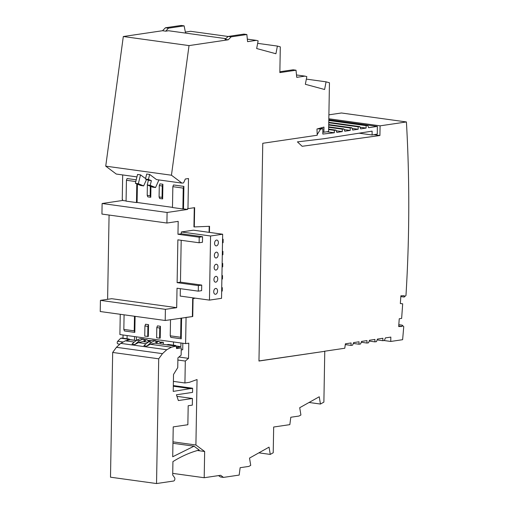 <?xml version="1.0" encoding="UTF-8"?>
<svg xmlns="http://www.w3.org/2000/svg" width="509" height="509" viewBox="0 0 509 509"><rect width="100%" height="100%" fill="white"/><g stroke="black" fill="none" stroke-linecap="round" stroke-linejoin="round"><path stroke-width="0.76" d="M322.84 132.079L323.877 132.219L323.966 127.091L316.986 128.993L317.215 135.241L262.765 143.283L258.966 361.034L324.767 351.312L258.966 360.932M317.769 128.777L320.555 129.165L317.19 134.567M319.824 128.223L322.859 128.637L320.555 129.165M123.057 334.992L123 338.205M177.876 360.028L185.308 361.053L188.527 358.355L188.788 343.155L185.613 343.626L119.895 334.553L120.251 314.288M122.682 174.931L122.249 199.566L122.624 199.623L122.605 200.476L102.118 203.505L101.934 214.066L166.907 223.031L178.188 221.364L177.965 234.274L181.306 233.777L181.338 231.964L193.42 230.183L222.656 234.216L210.573 235.998L209.453 300.113L221.536 298.331L222.656 234.216M162.536 30.725L165.762 31.17L168.428 28.18L184.118 25.857L181.147 25.45L165.457 27.766L162.536 30.725L123.312 36.521L105.732 166.15L116.262 174.046L136.946 176.903M185.365 32.067L190.576 31.297L228.147 36.483M324.767 351.312L323.883 402.123L320.454 404.044L319.238 396.772L299.706 407.715L300.914 414.988L299.037 416.038L290.804 417.253L289.837 424.64L273.67 427.026L273.218 452.762L270.266 454.416L258.877 452.845M309.065 402.473L320.454 404.044M270.266 454.416L269.051 447.144L249.518 458.087L250.727 465.36L248.85 466.409L240.14 467.695L239.173 475.082L223.483 477.397L220.645 475.291L204.198 477.728L172.723 473.383M218.52 475.61L220.512 476.99L223.483 477.397M323.877 132.219L328.604 131.519L329.457 82.751L326.072 81.834L324.602 89.501L305.349 84.29L306.819 76.624L304.974 76.127L296.734 77.343L296.022 70.21L279.855 72.596L280.306 46.866L277.392 46.077L257.662 43.354M231.169 36.839L228.248 39.791L225.023 39.346L228.204 36.432L231.169 36.839L246.865 34.523L247.578 41.655L256.288 40.364L258.139 40.866L256.663 48.533L275.916 53.744L277.392 46.077M123.312 36.521L189.03 45.594L228.248 39.791M189.03 45.594L171.45 175.217L181.974 183.113L156.543 179.607L149.659 174.441L146.687 174.027L145.447 179.028L148.405 180.243L147.241 184.952L152.573 187.14L155.544 187.547L150.212 185.359L151.377 180.657L148.418 179.442L149.659 174.441M209.447 232.39L209.555 226.301L194.304 226.938L194.642 207.653L187.967 208.639L188.495 178.525L185.327 178.996L183.584 182.896L181.974 183.113M195.221 298.153L193.057 298.7L192.746 316.528L165.202 320.492L100.235 311.527L100.426 300.367L165.4 309.338L176.687 307.671L111.713 298.7L100.426 300.367M185.613 343.626L186.065 317.514M185.308 361.053L184.926 382.972L189.393 382.31L197.047 379.549L195.908 445.006L172.971 441.837M204.198 477.728L204.656 451.502L195.908 445.006M306.342 79.111L326.072 81.834M304.974 76.127L296.499 74.957M296.022 70.21L293.05 69.797L279.867 71.75M256.288 40.364L247.323 39.129M228.204 36.432L243.894 34.109L246.865 34.523M155.544 187.547L158.948 179.938M148.418 179.442L145.447 179.028M151.377 180.657L148.405 180.243M150.212 185.359L147.241 184.952M204.656 451.502L197.428 450.503M172.945 443.282L194.031 446.189L199.184 450.02A178.048 114.315 -82.1 0 0 172.933 461.612L172.697 475.018L174.523 477.595A1.953 1.253 -82.1 0 1 174.759 479.663A1.953 1.253 -82.1 0 1 173.563 481.03L156.537 483.55L158.713 358.807L162.473 353.66L166.767 349.728L120.728 343.371L125.367 340.833L130.126 339.738L136.291 340.591M120.728 343.371L116.434 347.303L112.674 352.451L110.498 477.194L156.537 483.55M194.031 446.189L172.71 456.764L173.232 426.886L187.859 424.729L188.19 405.737L192.319 405.126L192.44 398.483L177.094 396.365M166.933 344.822L155.003 343.174L150.238 344.269L171.406 347.189L176.165 346.095L176.566 348.57L181.255 347.876L181.128 355.148L177.915 357.852L177.743 367.619L173.512 374.497L173.219 391.389L192.618 388.24L192.542 392.394L176.426 394.78L178.373 400.558L192.44 398.483M171.406 347.189L166.767 349.728M192.618 388.24L173.321 385.574M191.282 388.723L173.308 386.242M116.434 347.303L162.473 353.66M112.674 352.451L158.713 358.807M151.714 342.258A19.552 12.553 -82.1 0 1 155.741 340.68L152.77 340.266A19.552 12.553 -82.1 0 0 148.749 341.851A46.44 29.815 -82.1 0 0 143.907 345.7L146.878 346.107A46.44 29.815 -82.1 0 1 151.714 342.258L148.749 341.851M150.238 344.269L146.878 346.107M155.741 340.68L155.958 342.837L156.976 342.691L157.631 341.628L159.062 341.418L160.31 342.932L163.313 342.245L163.274 344.313M151.364 340.597L147.674 340.375M163.313 342.245L159.552 342.016M178.894 357.025L188.527 358.355M182.833 343.244L182.718 349.74L181.223 349.963M136.425 336.837L136.361 340.546M146.178 343.709L138.359 342.627L134.993 344.466A46.44 29.815 -82.1 0 1 139.835 340.616A19.552 12.553 -82.1 0 1 143.862 339.039L144.079 341.202L145.097 341.049L145.752 339.987L147.184 339.777L148.431 341.291L151.128 340.674M143.901 339.414L147.184 339.777M134.993 344.466L132.028 344.059A46.44 29.815 -82.1 0 1 136.864 340.209A19.552 12.553 -82.1 0 1 140.891 338.631L143.862 339.039M125.367 340.833L134.3 342.067M148.17 342.233L143.118 341.533L138.359 342.627M145.752 339.987L143.932 339.738M145.097 341.049L144.047 340.903M176.489 348.105L181.255 347.876M176.165 346.095L166.869 344.886L168.25 344.453L175.675 345.477L175.713 346.031M173.467 345.172L173.524 341.959M176.362 347.303L180.886 346.635L180.949 342.983M174.294 345.91L175.675 345.477M174.562 345.643L167.137 344.612M180.886 346.635L175.707 345.923M126.926 340.476L128.153 339.236L129.267 339.07L121.842 338.046L120.728 338.211L117.706 341.265A1.47 0.942 97.9 0 0 117.216 342.831A1.47 0.942 97.9 0 0 117.961 343.906A1.47 0.942 97.9 0 0 118.139 343.899M127.059 338.765L127.116 335.552M129.292 339.516L134.478 340.228L134.541 336.576M134.09 340.286L134.478 340.228M129.267 339.07L129.324 339.923M120.728 338.211L128.153 339.236M171.45 175.217L105.732 166.15M145.676 178.105L144.664 177.965L140.529 174.861L137.557 174.453L135.362 183.31L140.694 185.499L143.659 185.906L146.535 179.473M140.529 174.861L138.333 183.724L143.659 185.906M138.333 183.724L135.362 183.31M162.899 184.264L159.928 183.857L159.279 185.588L159.082 196.958L159.673 198.504L162.645 198.911L162.899 184.264L162.25 185.995L159.279 185.588M150.95 186.472L150.766 197.276L147.795 196.862L147.203 195.316L150.168 195.73L150.766 197.276M126.073 200.953L122.605 200.476M136.227 179.804L127.085 178.544L126.436 180.275L135.795 181.567M137.411 184.15L137.086 202.474L136.469 202.569L136.794 183.902M172.481 207.36L137.086 202.474M183.889 186.383L173.493 184.952L172.844 186.676L183.24 188.114L183.889 186.383L183.494 208.881L182.877 208.97L183.24 188.114M187.967 208.639L187.598 208.588L187.579 209.441L183.494 208.881M147.667 183.227L147.394 184.341M147.381 185.009L147.203 195.316M150.34 186.224L150.168 195.73M162.25 185.995L162.053 197.365L162.645 198.911M162.053 197.365L159.082 196.958M215.682 288.457A2.933 1.883 97.9 0 0 213.735 291.371A2.933 1.883 97.9 0 0 215.231 294.266A2.933 1.883 97.9 0 0 215.581 294.259A2.933 1.883 97.9 0 0 217.528 291.345A2.933 1.883 97.9 0 0 216.032 288.45A2.933 1.883 97.9 0 0 215.682 288.457M216.319 252.165A2.933 1.883 97.9 0 0 214.372 255.079A2.933 1.883 97.9 0 0 215.867 257.974A2.933 1.883 97.9 0 0 216.217 257.968A2.933 1.883 97.9 0 0 218.164 255.054A2.933 1.883 97.9 0 0 216.669 252.159A2.933 1.883 97.9 0 0 216.319 252.165M215.892 276.355A2.933 1.883 97.9 0 0 213.952 279.269A2.933 1.883 97.9 0 0 215.441 282.164A2.933 1.883 97.9 0 0 215.791 282.164A2.933 1.883 97.9 0 0 217.737 279.25A2.933 1.883 97.9 0 0 216.242 276.355A2.933 1.883 97.9 0 0 215.892 276.355M216.109 264.26A2.933 1.883 97.9 0 0 214.162 267.174A2.933 1.883 97.9 0 0 215.657 270.069A2.933 1.883 97.9 0 0 216.007 270.069A2.933 1.883 97.9 0 0 217.947 267.149A2.933 1.883 97.9 0 0 216.459 264.26A2.933 1.883 97.9 0 0 216.109 264.26M216.529 240.063A2.933 1.883 97.9 0 0 214.582 242.978A2.933 1.883 97.9 0 0 216.077 245.872A2.933 1.883 97.9 0 0 216.427 245.872A2.933 1.883 97.9 0 0 218.374 242.958A2.933 1.883 97.9 0 0 216.879 240.063A2.933 1.883 97.9 0 0 216.529 240.063M210.573 235.998L181.338 231.964M202.563 236.71L199.223 237.207L199.121 242.768L202.461 242.278L202.563 236.71L181.306 233.777M176.687 307.671L177.024 288.215L198.281 291.148L198.376 285.581L201.717 285.085L180.46 282.151L181.191 240.293M201.717 285.085L201.621 290.652L198.281 291.148M209.453 300.113L180.218 296.079L180.345 288.673M199.121 242.768L177.87 239.834L177.119 282.648L180.46 282.151M198.376 285.581L177.119 282.648M199.223 237.207L177.965 234.274M107.609 299.311L109.079 215.052M148.539 324.647L145.568 324.239L144.919 325.97L144.741 336.131L148.335 336.449L148.539 324.647L147.89 326.377L147.712 336.538M157.453 325.881L160.418 326.288L159.769 328.019L159.591 338.18L156.626 337.766L156.797 327.605L157.453 325.881M159.591 338.18L160.214 338.084L160.418 326.288M180.969 318.163L180.638 337.257L181.229 338.803L181.592 318.068M181.229 338.803L170.833 337.365L170.241 335.819L180.638 337.257M134.484 316.248L134.23 330.85L134.821 332.396L135.101 316.337M134.821 332.396L124.425 330.958L123.833 329.412L124.088 314.817M159.769 328.019L156.797 327.605M144.919 325.97L147.89 326.377M170.521 319.703L170.241 335.819M165.4 309.338L165.202 320.492M134.23 330.85L123.833 329.412M192.746 316.528L185.696 317.463M166.907 223.031L167.092 212.469L187.579 209.441M192.37 316.477L192.682 298.649L194.845 298.102M209.078 232.339L209.18 226.32M194.304 226.938L193.935 226.887L194.273 207.71M193.057 298.7L192.682 298.649M167.092 212.469L102.118 203.505M172.844 186.676L172.481 207.538L182.877 208.97M126.436 180.275L126.073 201.131L136.469 202.569M222.083 266.951L222.675 266.869L222.732 263.477L222.14 263.567M222.732 263.477L222.147 263.395M222.357 251.471L222.942 251.382L222.885 254.767L222.293 254.856M222.942 251.382L222.357 251.3M222.567 239.37L223.152 239.287L223.095 242.672L222.503 242.761M223.152 239.287L222.567 239.205M221.72 287.763L222.306 287.674L222.248 291.059L221.663 291.148M222.306 287.674L221.72 287.591M221.93 275.662L222.522 275.579L222.458 278.964L221.873 279.053M222.522 275.579L221.937 275.496M168.428 28.18L165.457 27.766M225.786 38.646L168.594 30.75L165.762 31.17M184.118 25.857L185.575 33.091M156.976 342.691L155.932 342.544M157.631 341.628L155.811 341.374M159.062 341.418L155.779 341.049M173.397 381.381L184.926 382.972M324.398 351.261L344.778 348.245L345.401 343.81L351.089 342.971L351.045 345.388L352.635 345.153L353.596 342.602L359.036 341.793L358.998 344.218L360.582 343.982L361.543 341.424L366.983 340.623L366.944 343.041L368.535 342.805L369.489 340.254L374.929 339.446L374.891 341.863L376.482 341.634L377.443 339.077L382.883 338.275L382.838 340.693L384.429 340.457L385.389 337.9L390.829 337.098L390.753 341.45L402.613 339.7A977.719 627.731 97.9 0 0 403.745 326.606L402.167 325.143L402.072 326.466L398.687 326.536L399.241 318.774L401.639 318.405L402.683 303.822L400.335 303.549L400.888 295.786L404.273 295.716L404.178 297.04L405.972 295.506A977.719 627.731 -82.1 0 0 406.411 121.95L380.089 125.838L379.918 135.515L302.149 146.293L297.415 141.884L323.839 138.741L372.111 131.137L372.092 134.987L377.296 134.083L377.341 126.41L368.611 127.702L367.74 125.418L366.149 125.653L366.105 128.071L360.665 128.879L359.793 126.595L358.202 126.83L358.158 129.248L352.718 130.049L351.84 127.765L350.256 128.001L350.211 130.419L344.771 131.227L343.893 128.942L342.303 129.178L342.264 131.596L336.824 132.397L335.946 130.119L334.356 130.349L334.318 132.773L322.827 134.071L322.859 128.637M328.897 114.837L341.437 112.985L406.411 121.95M400.837 296.582L404.178 297.04M402.683 303.822L400.341 303.498M398.725 326.002L402.072 326.466M402.167 325.143L398.821 324.678M334.318 132.773L326.988 131.761M328.642 129.56L334.356 130.349M328.649 129.108L335.946 130.119M342.264 131.596L336.194 130.756M328.68 127.295L342.303 129.178M328.687 126.843L343.893 128.942M350.211 130.419L344.141 129.585M328.719 125.029L350.256 128.001M328.725 124.578L351.84 127.765M358.158 129.248L352.088 128.408M328.757 122.764L358.202 126.83M328.769 122.313L359.793 126.595M366.105 128.071L360.035 127.237M328.801 120.499L366.149 125.653M328.808 120.048L367.74 125.418M328.814 119.717L377.341 126.41M359.061 133.193L372.092 134.987M379.918 135.515L373.854 134.681M328.827 118.769L380.089 125.838M383.996 340.521L390.753 341.45M377.131 339.904L382.838 340.693M374.891 341.863L369.184 341.081M366.944 343.041L361.231 342.252M358.998 344.218L353.284 343.429M351.045 345.388L345.293 344.599M139.835 340.616L136.864 340.209M117.706 341.265L123.197 342.023M117.961 343.906L119.863 344.167"/></g></svg>
